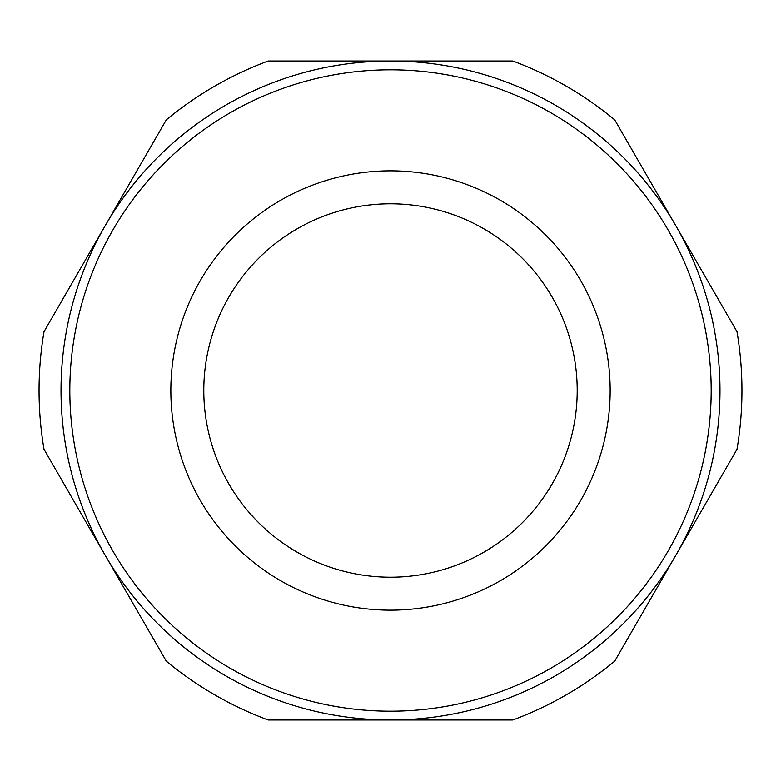 <?xml version="1.0" encoding="UTF-8"?>
<svg xmlns="http://www.w3.org/2000/svg" width="781" height="781" viewBox="0 0 781 781"><rect width="100%" height="100%" fill="white"/><g stroke="black" fill="none" stroke-linecap="round" stroke-linejoin="round"><path stroke-width="1.17" d="M741.95 390.5A351.45 351.45 0 0 0 736.991 331.671L675.838 225.758A329.484 329.484 0 0 1 390.5 719.984A329.484 329.484 0 0 1 105.162 225.758L44.009 331.671A351.45 351.45 0 0 0 44.009 449.329L166.304 661.156A351.45 351.45 0 0 0 268.205 719.984L512.795 719.984A351.45 351.45 0 0 0 614.696 661.156L736.991 449.329A351.45 351.45 0 0 0 741.95 390.5M711.179 390.5A320.679 320.679 0 0 0 390.5 69.821A320.679 320.679 0 0 0 69.821 390.5A320.679 320.679 0 0 0 390.5 711.179A320.679 320.679 0 0 0 711.179 390.5M610.156 390.5A219.656 219.656 0 0 0 390.5 170.844A219.656 219.656 0 0 0 170.844 390.5A219.656 219.656 0 0 0 390.5 610.156A219.656 219.656 0 0 0 610.156 390.5M203.792 390.5A186.708 186.708 0 0 1 390.5 203.792A186.708 186.708 0 0 1 577.208 390.5A186.708 186.708 0 0 1 390.5 577.208A186.708 186.708 0 0 1 203.792 390.5M675.838 225.758L614.696 119.844A351.45 351.45 0 0 0 512.795 61.016L390.5 61.016A329.484 329.484 0 0 1 675.838 225.758M390.5 61.016L268.205 61.016A351.45 351.45 0 0 0 166.304 119.844L105.162 225.758A329.484 329.484 0 0 1 390.5 61.016"/></g></svg>
